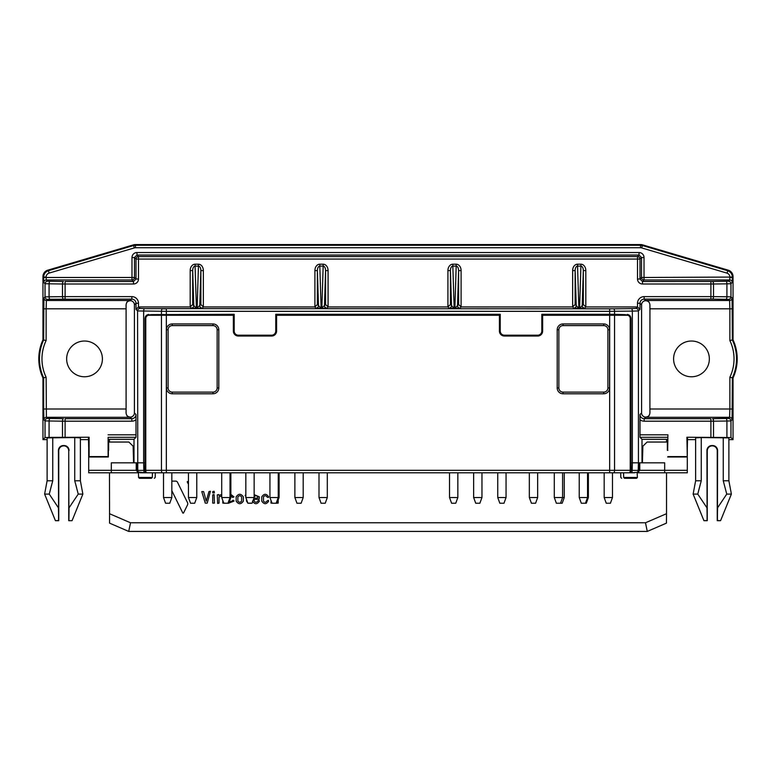 <?xml version="1.0" encoding="UTF-8"?>
<svg xmlns="http://www.w3.org/2000/svg" width="776" height="776" viewBox="0 0 776 776"><rect width="100%" height="100%" fill="white"/><g stroke="black" fill="none" stroke-linecap="round" stroke-linejoin="round"><path stroke-width="1.16" d="M457.84 497.523L455.764 503.236L451.603 503.236L449.527 497.523L457.84 497.523L457.84 472.807M234.187 314.416L151.427 314.62A4.52 4.161 3.5 0 0 149.031 315.25M626.969 315.25A4.52 4.161 -3.5 0 0 624.573 314.62L541.813 314.416M500.239 314.416L275.761 314.416M109.474 513.693L130.513 522.782L645.486 522.782L666.526 513.693L666.438 523.14L647.271 531.424L128.729 531.424L109.561 523.14L109.474 472.807M140.058 472.807L146.412 472.652M630.19 472.807L634.71 472.807L630.19 472.807L631.101 470.372L630.995 462.826L632.353 462.826L632.159 470.372L638.231 470.372L638.425 462.826L632.353 462.826L632.353 311.108L609.664 311.321L609.664 314.29L541.813 314.29L541.813 331.051A4.161 4.161 0 0 1 537.661 335.203L504.4 335.203A4.161 4.161 0 0 1 500.239 331.051L500.239 314.29L275.761 314.29L275.761 331.051A4.161 4.161 0 0 1 271.6 335.203L238.339 335.203A4.161 4.161 0 0 1 234.187 331.051L234.187 314.29L151.427 314.62M649.9 412.948L649.9 409L649.939 412.968C649.454 415.849 648.154 417.294 646.03 417.313L645.739 417.1C648.27 416.848 649.658 415.47 649.9 412.948L649.939 412.968M639.928 419.67A6.654 6.654 135 0 0 644.148 421.184L644.148 418.691L645.739 417.1A4.161 4.161 -45 0 1 641.587 412.948L641.587 304.852A4.161 4.161 -135 0 1 645.739 300.7L646.03 300.487C648.154 300.506 649.454 301.951 649.939 304.832L649.9 409L729.877 409L729.595 417.313L728.47 418.439L712.533 418.681A2.493 0.97 -90.6 0 1 713.503 421.174L710.903 421.184L710.903 418.691L644.148 418.691C641.626 418.439 640.248 417.051 639.996 414.539L639.996 437.295L642.004 439.303L666.526 439.303L666.526 442.039M733.039 276.566L733.039 339.849L732.369 339.995L732.088 297.994A2.493 2.493 135 0 1 729.595 300.487L729.877 308.8L649.9 308.8L649.9 304.852C649.658 302.33 648.27 300.952 645.748 300.7L644.148 299.109L712.533 299.119L710.903 299.109L710.903 296.616L713.503 296.626L713.503 283.987L710.903 283.997L710.903 281.504L728.47 281.251L729.75 279.981A2.493 2.493 45 0 1 732.243 282.474L732.369 277.071L733.039 276.566A6.654 6.654 143.2 0 0 728.276 270.194L642.509 244.847A6.654 6.654 -81.8 0 0 640.627 244.576L640.53 245.255L135.47 245.255L135.373 244.576A6.654 6.654 81.8 0 0 133.491 244.847L47.724 270.194A6.654 6.654 36.8 0 0 42.961 276.566L42.961 339.849A45.726 45.726 0 0 0 42.961 377.951L42.961 439.623L45.037 437.548L45.037 420.931A2.493 2.493 -45 0 1 47.53 418.439L63.467 418.681A2.493 0.97 -89.4 0 0 62.497 421.174L45.037 420.931L43.912 419.806A2.493 2.493 -45 0 1 46.405 417.313L46.123 377.243L42.961 377.951M108.33 450.361L108.136 437.295L136.004 437.295L136.004 414.539C135.751 417.051 134.374 418.439 131.852 418.691L129.97 417.313C127.846 417.294 126.546 415.849 126.061 412.968L126.1 409L126.1 412.948C126.352 415.47 127.73 416.858 130.252 417.1L130.252 417.1A4.161 4.161 -135 0 0 134.413 412.948L134.413 304.852A4.161 4.161 -45 0 0 130.261 300.7C127.73 300.942 126.352 302.33 126.1 304.852L126.1 308.8L126.061 304.832C126.546 301.951 127.846 300.506 129.97 300.487L131.852 299.109C134.374 299.361 135.751 300.748 136.004 303.261L136.004 309.362L138.497 306.937L138.497 303.261A6.654 6.654 -45 0 0 131.852 296.616L131.852 299.109L50.062 299.264L47.53 299.361L46.405 300.487L129.97 300.487M46.123 377.243A42.554 42.554 0 0 1 46.123 340.557L43.631 339.995A45.056 45.056 0 0 0 43.631 377.805L43.631 409L126.1 409L126.1 308.8L46.123 308.8L46.405 300.487A2.493 2.493 45 0 1 43.912 297.994L43.631 339.995L42.961 339.849M152.445 472.807L152.319 477.463L151.465 478.297L139.438 478.297L138.584 477.463L152.319 477.463L152.445 472.807M687.303 456.56L687.303 470.314L664.683 470.314L664.683 462.826L639.055 462.826L638.861 470.372L638.231 470.372A2.493 2.493 -90 0 1 637.096 472.409L637.416 477.463L623.681 477.463L624.534 478.297L623.681 477.463L623.555 472.807L623.681 477.463M639.055 462.826L638.425 462.826L638.425 310.933L632.353 311.108A2.493 0.97 89.4 0 0 631.383 308.615L613.564 308.809A2.493 0.97 89.4 0 1 614.543 311.302L614.543 314.309L609.664 314.29M630.228 462.826L630.995 462.826L630.995 318.616L630.228 318.664M145.81 472.807L141.29 472.807L145.81 472.807L144.899 470.372L145.005 462.826L145.772 462.826M191.284 308.101L196.396 308.305L193.777 305.608A2.493 2.493 -45 0 1 191.284 308.101L190.12 306.937L138.564 306.937L140.068 308.441L144.617 308.615A2.493 0.97 90.6 0 0 143.647 311.108L143.647 462.826L145.005 462.826L145.005 318.616C145.228 316.113 146.489 314.726 148.788 314.455M166.336 314.29L166.336 311.321L137.575 310.933L137.769 470.372L143.841 470.372L143.647 462.826L136.945 462.826L137.139 470.372A2.493 2.493 180 0 0 138.448 472.506M109.474 442.039L109.474 439.303L133.996 439.303L133.996 462.826M666.526 472.807L666.526 513.693M642.004 439.303L642.004 462.826M703.939 520.696L707.091 520.521L706.946 450.526A4.995 4.986 -135 0 1 711.932 445.54L712.581 445.54A4.995 4.986 -45 0 1 717.577 450.526L717.422 520.521L720.574 520.696L717.247 520.696L717.247 450.856A4.995 4.986 135 0 0 712.261 445.87L712.252 445.87A4.995 4.986 -135 0 0 707.266 450.856L707.266 520.696L703.939 520.696L693.133 494.089L697.76 494.089L706.946 507.795L707.266 520.696M136.004 437.295L133.996 439.303M88.697 456.56L88.697 470.314L111.317 470.314L111.317 462.826L136.945 462.826M58.753 520.696L55.426 520.696L44.62 494.089L49.247 494.089L58.423 507.795L58.753 520.696L58.753 450.856A4.995 4.986 45 0 1 63.739 445.87L63.739 445.87A4.995 4.986 -45 0 1 68.734 450.856L68.734 520.696L72.061 520.696L68.734 520.696M72.061 520.696L82.867 494.089L78.24 494.089L69.054 507.795L68.909 520.521L68.734 450.856M624.573 314.62L614.543 314.309M627.212 314.455C629.511 314.726 630.772 316.113 630.995 318.616M637.096 472.409L631.208 472.807A2.493 0.97 -90 0 0 632.159 470.372L631.101 470.372M637.416 477.463L636.562 478.297L624.534 478.297M621.663 478.297L620.81 477.463L620.684 472.807L613.321 472.807M609.664 315.25L609.664 470.314L166.336 470.314L166.336 472.807L146.742 472.807A2.493 0.97 90 0 1 145.772 470.314L145.772 318.577A3.327 3.065 90 0 1 148.827 315.25L233.353 315.25L233.353 331.051A4.986 4.986 0 0 0 238.339 336.037L271.6 336.037A4.986 4.986 0 0 0 276.586 331.051L276.586 315.25L499.414 315.25L499.414 331.051A4.986 4.986 0 0 0 504.4 336.037L537.661 336.037A4.986 4.986 0 0 0 542.647 331.051L542.647 315.25L627.173 315.25A3.327 3.065 90 0 1 630.228 318.577L630.228 470.314A2.493 0.97 -90 0 1 629.258 472.807L155.316 472.807L155.19 477.463L154.337 478.297M138.584 477.463L138.438 472.089L144.792 472.807A2.493 0.97 -90 0 1 143.841 470.372L144.899 470.372M78.24 494.089L74.739 480.79L80.374 480.79L80.374 437.887L74.739 437.557L47.113 437.887L47.113 480.79L44.62 494.089M50.062 418.536A2.493 0.97 -89.4 0 0 49.082 421.029L49.082 437.392L89.094 437.237L88.493 437.848M49.082 437.392L45.037 437.548M109.474 439.623L108.388 439.623M88.648 439.623L80.374 439.623M47.113 439.623L42.961 439.623M701.262 480.79L701.262 437.557L695.626 437.887L695.626 480.79L701.262 480.79L697.76 494.089M701.262 437.557L728.887 437.887L728.887 480.79L731.38 494.089L726.753 494.089L723.251 480.79L728.887 480.79M687.507 437.848L686.905 437.237L687.293 456.996L687.274 442.039M667.612 450.361L667.903 434.803L667.67 450.361M686.905 437.237L730.963 437.548L733.039 439.623L728.887 439.623M695.626 439.623L687.352 439.623M667.612 439.623L666.526 439.623M135.373 244.576L640.627 244.576M646.03 417.313L729.595 417.313A2.493 2.493 -135 0 1 732.088 419.806L732.369 377.805L733.039 377.951A45.726 45.726 0 0 0 733.039 339.849M733.039 377.951L733.039 439.623M89.094 437.237L89.094 456.598L108.097 456.598L108.136 437.295M65.097 437.237L65.097 421.184L131.852 421.184A6.654 6.654 45 0 0 136.072 419.67M190.12 306.937A2.493 2.493 45 0 0 190.188 306.937L192.681 304.502L193.777 305.608L192.681 270.582C192.797 267.846 193.602 266.362 195.086 266.11L195.086 264.199A6.499 4.986 -91.8 0 0 190.188 270.582L192.681 270.582L192.681 304.502M203.361 270.582A6.499 4.986 -88.2 0 0 198.452 264.199L198.452 266.11C199.936 266.362 200.741 267.846 200.868 270.582L203.361 270.582L203.361 306.937A2.493 2.493 135 0 0 203.419 306.937L314.833 306.937A2.493 2.493 45 0 0 314.901 306.937L317.394 304.502L318.49 305.608A2.493 2.493 -45 0 1 315.997 308.101L321.109 308.305L318.49 305.608L317.394 270.582C317.51 267.846 318.315 266.362 319.809 266.11L319.809 264.199A6.499 4.986 -91.8 0 0 314.901 270.582L317.394 270.582L317.394 304.502M328.073 270.582A6.499 4.986 -88.2 0 0 323.165 264.199L323.165 266.11C324.659 266.362 325.454 267.846 325.58 270.582L328.073 270.582L328.073 306.937A2.493 2.493 135 0 0 328.132 306.937L447.868 306.937A2.493 2.493 -135 0 0 447.927 306.937L450.42 304.502L450.42 270.582C450.546 267.846 451.341 266.362 452.835 266.11L452.835 264.199A6.499 4.986 88.2 0 0 447.927 270.582L450.42 270.582L451.525 305.608A2.493 2.493 -45 0 1 449.032 308.101L454.144 308.305L450.42 304.502M461.099 270.582A6.499 4.986 91.8 0 0 456.191 264.199L456.191 266.11C457.685 266.362 458.49 267.846 458.606 270.582L461.099 270.582L461.099 306.937A2.493 2.493 -45 0 0 461.167 306.937L572.581 306.937A2.493 2.493 -135 0 0 572.639 306.937L575.132 304.502L575.132 270.582C575.258 267.846 576.064 266.362 577.548 266.11L577.548 264.199A6.499 4.986 88.2 0 0 572.639 270.582L575.132 270.582L576.238 305.608A2.493 2.493 -45 0 1 573.745 308.101L578.857 308.305L575.132 304.502M585.812 270.582A6.499 4.986 91.8 0 0 580.914 264.199L580.914 266.11C582.398 266.362 583.203 267.846 583.319 270.582L585.812 270.582L585.812 306.937A2.493 2.493 -45 0 0 585.88 306.937L637.435 306.937L635.932 308.441A2.493 2.493 45 0 1 638.425 310.933L639.996 309.362L639.996 303.261C640.248 300.748 641.626 299.361 644.148 299.109L644.148 296.616A6.654 6.654 -135 0 0 637.503 303.261L639.996 303.261L641.587 304.852M637.503 303.261L637.503 306.937A2.493 2.493 -45 0 0 637.435 306.937M637.503 279.011A4.995 4.986 135 0 0 642.489 283.997L642.489 281.504L639.996 279.011L637.503 279.011L637.503 259.058L639.996 259.058A2.493 2.493 -135 0 0 637.503 256.565L138.497 256.565A2.493 2.493 135 0 0 136.004 259.058L136.004 279.011L133.511 281.504L133.511 283.997A4.995 4.986 45 0 0 138.497 279.011L136.004 279.011L134.481 277.488L134.481 257.525L136.974 255.032L136.974 252.54A4.995 4.986 -135 0 0 131.988 257.525L134.481 257.525L136.004 259.058L637.503 259.058L637.503 256.565L639.026 255.032L641.519 257.525L644.012 257.525A4.995 4.986 -45 0 0 639.026 252.54L639.026 255.032L136.974 255.032L138.497 256.565L138.497 279.011M69.054 450.526A4.995 4.986 -45 0 0 64.069 445.54L63.419 445.54A4.995 4.986 -135 0 0 58.423 450.526L58.578 520.521L55.426 520.696M75.563 483.729L76.64 487.784M49.8 491.868L52.011 483.419M52.749 437.557L52.749 480.79L49.247 494.089M52.749 480.79L47.113 480.79M108.388 450.361L108.349 456.996L88.707 456.996L88.697 442.039M74.739 437.557L74.739 480.79M88.736 450.361L88.483 437.848M102.403 358.9A17.877 17.877 0 0 0 75.592 343.419A17.877 17.877 0 0 0 75.592 374.381A17.877 17.877 0 0 0 102.403 358.9M43.631 409L43.912 419.806M197.143 308.305L202.255 308.101A2.493 2.493 45 0 1 199.762 305.608L196.396 308.305M161.456 314.309L161.456 311.302A2.493 0.97 90.6 0 1 162.436 308.809L166.336 308.829L166.336 311.321L609.664 311.321L609.664 308.829L613.564 308.809L144.617 308.615M321.856 308.305L326.968 308.101A2.493 2.493 45 0 1 324.475 305.608L321.109 308.305M42.961 276.566L43.631 277.071L43.757 282.474A2.493 2.493 -45 0 1 46.25 279.981L46.123 277.071L43.631 277.071C43.825 273.899 45.415 271.775 48.403 270.698L47.724 270.194M43.631 277.488L131.988 277.488L131.988 279.981L46.25 279.981L47.53 281.251L63.467 281.494A2.493 0.97 -89.4 0 0 62.497 283.987L45.037 283.744L45.037 296.868L65.097 296.616L65.097 283.997L62.497 283.987L62.497 296.626A2.493 0.97 89.4 0 0 63.467 299.119L65.097 299.109L65.097 296.616L131.852 296.616M644.012 257.525L644.012 277.488L641.519 277.488L639.996 279.011L639.996 259.058L641.519 257.525L641.519 277.488A2.493 2.493 -135 0 0 644.012 279.981L644.012 277.488L729.877 277.071A4.161 4.161 143.2 0 0 726.899 273.094L641.703 247.922A4.161 4.161 -81.8 0 0 640.53 247.748L135.47 247.748A4.161 4.161 81.8 0 0 134.296 247.922L49.101 273.094A4.161 4.161 36.8 0 0 46.123 277.071M726.753 494.089L717.577 507.795L717.247 520.696M698.313 491.868L700.679 482.856M667.651 456.996L687.293 456.996M667.903 456.598L686.905 456.598M723.251 480.79L723.251 437.557M687.517 437.848L687.264 450.361M709.351 358.9A17.877 17.877 0 0 0 682.531 343.419A17.877 17.877 0 0 0 682.531 374.381A17.877 17.877 0 0 0 709.351 358.9M152.707 314.62L152.707 315.25M637.552 472.506A2.493 2.493 180 0 0 638.861 470.372M623.293 314.62L623.293 315.25M131.852 421.184L131.852 418.691L65.097 418.691L65.097 421.184L62.497 421.174L62.497 437.247M151.465 478.297L152.319 477.463M732.088 419.806L730.963 420.931L726.918 421.029L726.918 437.392M732.243 282.474L730.963 283.744L726.918 283.841L726.918 296.772L730.963 296.868L730.963 283.744A2.493 2.493 -135 0 0 728.47 281.251M642.509 244.847L642.412 245.526L727.597 270.698C730.585 271.775 732.175 273.899 732.369 277.071L729.877 277.071M138.497 303.261L136.004 303.261L134.413 304.852M637.503 306.937L639.996 309.362M729.877 377.243L732.369 377.805A45.056 45.056 0 0 0 732.369 339.995L729.877 340.557A42.554 42.554 0 0 1 729.877 377.243L729.877 409L732.369 409M585.88 306.937L584.716 308.101A2.493 2.493 45 0 1 582.223 305.608L583.319 304.502L585.812 306.937M583.319 304.502L583.319 270.582L582.223 305.608L579.604 308.305L584.716 308.101M461.167 306.937L460.003 308.101A2.493 2.493 45 0 1 457.51 305.608L458.606 304.502L461.099 306.937M458.606 304.502L458.606 270.582L457.51 305.608L454.891 308.305L460.003 308.101M325.58 304.502L324.475 305.608L325.58 270.582L325.58 304.502L328.073 306.937M732.369 277.488L729.877 277.488L729.75 279.981L644.012 279.981L642.489 281.504L712.533 281.494A2.493 0.97 -90.6 0 1 713.503 283.987L726.918 283.841A2.493 0.97 -90.6 0 0 725.938 281.349M200.868 304.502L199.762 305.608L200.868 270.582L200.868 304.502L203.361 306.937M645.486 522.782L647.271 531.424M128.729 531.424L130.513 522.782M261.764 501.131L261.764 496.863C264.063 493.449 266.352 493.449 268.642 496.863L268.312 497.523L267.002 496.989C265.829 495.311 264.655 495.311 263.471 496.989L263.471 501.005C264.655 502.683 265.829 502.673 267.002 501.005L268.321 500.307L268.642 501.131C266.362 504.545 264.073 504.545 261.764 501.131M230.86 494.409L233.983 496.863L232.693 497.523L230.86 495.796M229.259 501.927L232.354 501.005L232.693 500.307L233.663 500.307L233.983 501.131L228.416 503.236M272.715 503.11L271.008 503.11L271.008 500.472M278.206 499.948L278.186 503.11L276.489 503.11M250.696 503.11L248 503.236M247.893 503.207L246.477 500.986L246.477 499.317M245.827 495.98L245.148 495.621L245.827 494.632M221.713 495.932L219.026 496.844L219.026 503.11L217.658 503.449L217.28 494.884L218.657 494.545L218.997 495.466L221.713 494.399M224.497 503.11L222.799 503.11L222.799 500.501M188.461 484.37L187.21 481.818L188.461 481.12M171.826 481.13L176.181 481.12L177.297 481.818L187.724 503.071L187.724 504.468L183.505 513.062L182.826 513.062L171.826 490.665M205.262 503.11L201.779 491.586L203.622 491.586L206.261 501.199L208.948 491.586L210.441 491.237L207.231 503.11L205.262 503.11M212.711 492.876L212.711 491.586L214.089 491.247L214.409 492.876L212.711 492.876M212.711 503.11L212.711 494.884L214.089 494.545L214.418 503.11L212.711 503.11M254.14 494.632L259.388 496.863L259.068 499.375L254.179 499.375L254.218 501.005C255.401 502.683 256.584 502.683 257.758 501.005L259.087 500.491L259.388 501.131C257.108 504.545 254.819 504.545 252.51 501.131M254.179 498.105L257.777 498.105L257.758 496.989C256.584 495.311 255.401 495.311 254.218 496.989L254.179 498.105M237.863 500.995L237.863 497.009C239.124 495.311 240.376 495.311 241.637 497.009L241.637 500.986C240.385 502.683 239.124 502.683 237.863 500.995M236.156 501.131L236.156 496.863C238.552 493.439 240.948 493.439 243.344 496.863L243.344 501.131C240.948 504.555 238.552 504.555 236.156 501.131M564.259 497.523L562.183 503.236L556.363 503.236L554.287 497.523L564.259 497.523L564.259 472.807M537.661 497.523L535.576 503.236L531.424 503.236L529.339 497.523L537.661 497.523L537.661 472.807M279.079 497.523L277.003 503.236L272.017 503.236L269.941 497.523L279.079 497.523L279.079 472.807M254.14 497.523L252.064 503.236L247.903 503.236L245.827 497.523L254.14 497.523L254.14 472.807M230.86 497.523L228.784 503.236L223.789 503.236L221.713 497.523L230.86 497.523L230.86 472.807M196.774 497.523L194.689 503.236L190.537 503.236L188.461 497.523L196.774 497.523L196.774 472.807M588.373 497.523L586.297 503.236L581.311 503.236L579.226 497.523L588.373 497.523L588.373 472.807M327.307 497.523L325.231 503.236L321.07 503.236L318.994 497.523L327.307 497.523L327.307 472.807M612.487 497.523L610.411 503.236L606.25 503.236L604.174 497.523L612.487 497.523L612.487 472.807M506.059 497.523L503.983 503.236L499.831 503.236L497.746 497.523L506.059 497.523L506.059 472.807M481.954 497.523L479.869 503.236L475.717 503.236L473.641 497.523L481.954 497.523L481.954 472.807M303.193 497.523L301.117 503.236L296.956 503.236L294.88 497.523L303.193 497.523L303.193 472.807M637.28 472.807L639.773 470.314L639.773 462.826L639.085 462.826L639.085 470.314A2.493 2.493 180 0 1 637.542 472.613M138.458 472.807L111.317 472.807L111.317 470.314L136.227 470.314L136.227 462.826L136.916 462.826L136.916 470.314A2.493 2.493 0 0 0 138.458 472.613M563.017 393.781A5.82 5.82 0 0 1 557.197 387.961L557.197 329.761A5.82 5.82 0 0 1 563.017 323.941L603.757 323.941A5.82 5.82 0 0 1 609.577 329.761L609.577 387.961A5.82 5.82 0 0 1 603.757 393.781L563.017 393.781L563.017 392.113L603.757 392.113A4.161 4.161 0 0 0 607.909 387.961L607.909 329.761A4.161 4.161 0 0 0 603.757 325.6L563.017 325.6A4.161 4.161 0 0 0 558.856 329.761L558.856 387.961A4.161 4.161 0 0 0 563.017 392.113M166.423 329.761A5.82 5.82 0 0 1 172.243 323.941L212.983 323.941A5.82 5.82 0 0 1 218.803 329.761L218.803 387.961A5.82 5.82 0 0 1 212.983 393.781L172.243 393.781A5.82 5.82 0 0 1 166.423 387.961L166.423 329.761L168.091 329.761A4.161 4.161 0 0 1 172.243 325.6L212.983 325.6A4.161 4.161 0 0 1 217.144 329.761L217.144 387.961A4.161 4.161 0 0 1 212.983 392.113L172.243 392.113A4.161 4.161 0 0 1 168.091 387.961L168.091 329.761M111.317 472.807L88.697 472.807L88.697 470.314M687.303 470.314L687.303 472.807L664.683 472.807L664.683 470.314L639.085 470.314M637.542 472.807L664.683 472.807M667.661 442.039L647.126 442.039L642.858 446.2L642.421 462.826M667.903 450.361L667.35 450.361L667.35 442.039M133.579 462.826L133.142 446.2L128.874 442.039L108.339 442.039M108.65 442.039L108.65 450.361L108.097 450.361M542.647 324.397L541.813 324.397M500.239 324.397L499.414 324.397M276.586 324.397L275.761 324.397M234.187 324.397L233.353 324.397M136.916 470.314L136.227 470.314L138.72 472.807M171.826 497.523L169.75 503.236L165.589 503.236L163.513 497.523L171.826 497.523L171.826 472.807M166.5 315.25L166.5 314.416M609.5 315.25L609.5 314.416M138.904 472.409A2.493 2.493 -90 0 1 137.769 470.372L137.139 470.372M646.03 300.487L729.595 300.487L728.47 299.361L712.533 299.119A2.493 0.97 90.6 0 0 713.503 296.626L726.918 296.772A2.493 0.97 90.6 0 1 725.938 299.264M641.587 412.948L639.996 414.539M129.97 417.313L46.405 417.313L47.53 418.439M136.004 309.362L137.575 310.933A2.493 2.493 135 0 1 140.068 308.441M134.413 412.948L136.004 414.539M639.996 437.295L667.864 437.295M136.072 434.803L108.097 434.803M190.188 270.582L190.188 306.937M195.086 264.199L198.452 264.199M314.901 270.582L314.901 306.937M319.809 264.199L323.165 264.199M447.927 270.582L447.927 306.937M452.835 264.199L456.191 264.199M572.639 270.582L572.639 306.937M577.548 264.199L580.914 264.199M642.489 283.997L710.903 283.997L710.903 296.616L644.148 296.616M131.988 257.525L131.988 277.488L134.481 277.488A2.493 2.493 135 0 1 131.988 279.981L133.511 281.504L65.097 281.504L65.097 283.997L133.511 283.997M195.086 266.11L196.396 307.733L197.143 307.733L198.452 266.11L195.086 266.11M63.419 445.54L64.069 445.54M46.123 340.557L46.123 308.8L43.631 308.8M203.419 306.937L202.255 308.101M631.383 308.615L635.932 308.441M578.857 308.305L579.604 308.305M573.745 308.101L572.581 306.937M454.144 308.305L454.891 308.305M449.032 308.101L447.868 306.937M328.132 306.937L326.968 308.101M315.997 308.101L314.833 306.937M43.757 282.474L45.037 283.744A2.493 2.493 135 0 1 47.53 281.251M43.912 297.994L45.037 296.868A2.493 2.493 45 0 0 47.53 299.361M49.101 273.094L48.403 270.698L133.588 245.526L133.491 244.847M639.026 252.54L136.974 252.54M712.581 445.54L711.932 445.54M725.938 418.536A2.493 0.97 -90.6 0 1 726.918 421.029L713.503 421.174L713.503 437.247M732.369 308.8L729.877 308.8L729.877 340.557M667.903 434.803L639.928 434.803M710.903 437.237L710.903 421.184L644.148 421.184M730.963 437.548L730.963 420.931A2.493 2.493 -135 0 0 728.47 418.439M732.088 297.994L730.963 296.868A2.493 2.493 135 0 1 728.47 299.361M577.548 266.11L580.914 266.11L579.604 307.733L578.857 307.733L577.548 266.11M452.835 266.11L456.191 266.11L454.891 307.733L454.144 307.733L452.835 266.11M321.856 307.733L321.109 307.733L319.809 266.11L323.165 266.11L321.856 307.733M726.899 273.094L728.276 270.194M50.062 281.349A2.493 0.97 90.6 0 0 49.082 283.841L49.082 296.772A2.493 0.97 89.4 0 0 50.062 299.264M612.749 315.25L612.749 314.435M618.938 314.503L618.938 315.25M157.062 315.25L157.062 314.503M163.251 315.25L163.251 314.435M145.772 318.664L145.005 318.616M134.296 247.922L133.588 245.526L135.47 245.255L135.47 247.748M640.53 247.748L640.53 245.255L642.412 245.526L641.703 247.922M614.543 315.25L614.543 470.314L609.664 470.314L609.664 472.807M630.228 470.314L614.543 470.314A2.493 0.97 -90 0 1 613.564 472.807M145.772 470.314L166.336 470.314L166.336 315.25M162.436 472.807A2.493 0.97 -90 0 1 161.456 470.314L161.456 315.25M166.423 387.961L168.091 387.961M212.983 393.781L212.983 392.113M172.243 393.781L172.243 392.113M218.803 387.961L217.144 387.961M218.803 329.761L217.144 329.761M172.243 323.941L172.243 325.6M212.983 323.941L212.983 325.6M603.757 393.781L603.757 392.113M609.577 329.761L607.909 329.761M609.577 387.961L607.909 387.961M603.757 323.941L603.757 325.6M563.017 323.941L563.017 325.6M557.197 329.761L558.856 329.761M557.197 387.961L558.856 387.961M449.527 497.523L449.527 472.807M80.374 480.79L82.867 494.089M695.626 480.79L693.133 494.089M720.574 520.696L731.38 494.089M560.524 503.236L562.6 497.523L562.6 472.807M554.287 497.523L554.287 472.807M529.339 497.523L529.339 472.807M276.169 503.236L278.254 497.523L278.254 472.807M269.941 497.523L269.941 472.807M245.827 497.523L245.827 472.807M227.95 503.236L230.026 497.523L230.026 472.807M221.713 497.523L221.713 472.807M188.461 497.523L188.461 472.807M585.463 503.236L587.539 497.523L587.539 472.807M579.226 497.523L579.226 472.807M318.994 497.523L318.994 472.807M604.174 497.523L604.174 472.807M497.746 497.523L497.746 472.807M473.641 497.523L473.641 472.807M294.88 497.523L294.88 472.807M163.513 497.523L163.513 472.807"/></g></svg>
